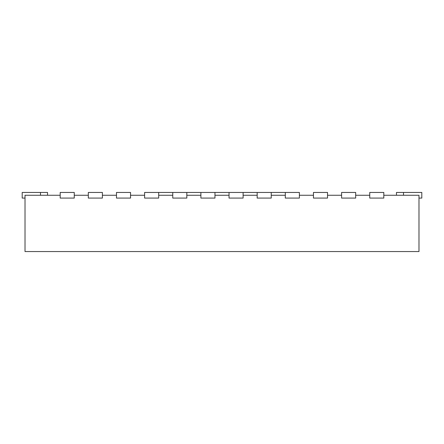 <?xml version="1.0" encoding="UTF-8"?>
<svg xmlns="http://www.w3.org/2000/svg" width="444" height="444" viewBox="0 0 444 444"><rect width="100%" height="100%" fill="white"/><g stroke="black" fill="none" stroke-linecap="round" stroke-linejoin="round"><path stroke-width="0.67" d="M60.19 195.266L25.014 195.266L25.014 251.548L418.986 251.548L418.986 195.266L383.81 195.266M74.259 195.266L88.328 195.266M102.403 195.266L116.472 195.266M130.542 195.266L144.611 195.266M158.686 195.266L172.755 195.266M186.824 195.266L200.893 195.266M214.963 195.266L229.037 195.266M243.107 195.266L257.176 195.266M271.245 195.266L285.314 195.266M299.389 195.266L313.458 195.266M327.528 195.266L341.597 195.266M355.672 195.266L369.741 195.266M158.686 192.452L158.686 198.079L144.611 198.079L144.611 192.452L172.755 192.452L172.755 198.079L186.824 198.079L186.824 192.452L200.893 192.452L200.893 198.079L214.963 198.079L214.963 192.452L229.037 192.452L229.037 198.079L243.107 198.079L243.107 192.452L257.176 192.452L257.176 198.079L271.245 198.079L271.245 192.452L285.314 192.452L285.314 198.079L299.389 198.079L299.389 192.452L285.314 192.452M47.525 195.266L47.525 192.452L40.493 192.452L40.493 195.266M40.493 192.452L22.2 192.452L22.2 198.079L25.014 198.079M418.986 198.079L421.8 198.079L421.8 192.452L396.475 192.452L396.475 195.266M60.19 192.452L60.19 198.079L74.259 198.079L74.259 192.452L60.19 192.452M88.328 192.452L88.328 198.079L102.403 198.079L102.403 192.452L88.328 192.452M116.472 192.452L116.472 198.079L130.542 198.079L130.542 192.452L116.472 192.452M172.755 192.452L186.824 192.452M200.893 192.452L214.963 192.452M229.037 192.452L243.107 192.452M257.176 192.452L271.245 192.452M313.458 192.452L313.458 198.079L327.528 198.079L327.528 192.452L313.458 192.452M341.597 192.452L341.597 198.079L355.672 198.079L355.672 192.452L341.597 192.452M369.741 192.452L369.741 198.079L383.81 198.079L383.81 192.452L369.741 192.452M403.507 192.452L403.507 195.266"/></g></svg>
